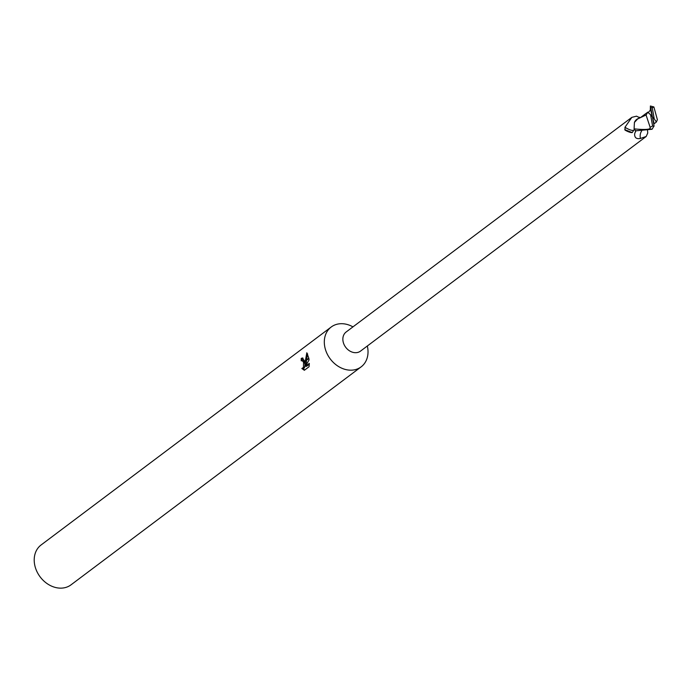 <?xml version="1.0" encoding="UTF-8"?>
<svg xmlns="http://www.w3.org/2000/svg" width="692" height="692" viewBox="0 0 692 692"><rect width="100%" height="100%" fill="white"/><g stroke="black" fill="none" stroke-linecap="round" stroke-linejoin="round"><path stroke-width="1.04" d="M634.183 129.006L634.27 129.447A12.871 3.521 36.6 0 1 624.962 127.293L631.831 117.355L346.164 331.978A11.963 9.567 53.1 0 0 343.042 341.294A11.963 9.567 53.1 0 0 350.117 351.19A11.963 9.567 53.1 0 0 360.532 351.103L646.198 136.48L640.437 138.469C636.398 139.23 634.469 137.691 634.642 133.867L635.827 130.554M647.522 130.347L647.738 133.054L646.198 136.48M634.27 129.447L632.254 132.579L624.755 129.629M331.2 327.013A24.921 19.93 53.1 0 1 352.963 326.875A24.921 19.93 53.1 0 0 324.704 346.407A24.921 19.93 53.1 0 0 350.308 370.177A24.921 19.93 53.1 0 0 367.634 347.462A24.921 19.93 53.1 0 0 367.331 346A24.921 19.93 53.1 0 1 367.634 347.462A24.921 19.93 53.1 0 1 361.137 366.864L71.034 584.827A24.921 19.93 53.1 0 1 49.331 584.999A24.921 19.93 53.1 0 1 34.6 564.369A24.921 19.93 53.1 0 1 41.096 544.976L331.2 327.013A24.921 19.93 53.1 0 0 324.704 346.407A24.921 19.93 53.1 0 0 339.435 367.037A24.921 19.93 53.1 0 0 361.137 366.864M304.35 370.281L301.85 368.516L303.477 367.443L303.546 362.496L304.8 361.544L305.284 364.494L305.319 361.163L308.866 358.499L309.065 359.892L305.501 366.267L309.324 363.395L309.065 366.743L304.342 370.289M302.94 360.61L304.255 361.587M303.546 362.496A3.979 2.024 -88.6 0 0 303.451 362.193L302.162 360.593L301.271 360.852A24.921 19.93 -126.9 0 1 301.245 358.421L302.421 357.963L304.722 361.233A6.548 3.322 91.4 0 1 304.8 361.544M304.385 361.864L304.973 364.675L304.575 367.469L303.944 368.3L302.222 368.533M302.958 368.559L304.731 369.995M305.319 361.163L306.824 352.764M306.452 360.307L306.366 364.52L305.284 364.494M307.62 353.88L306.487 359.909M302.958 358.093L301.245 358.421M304.722 361.233L303.451 362.193M302.352 358.447A23.675 18.935 53.1 0 0 302.343 360.584M309.315 364.252L306.591 366.293L305.501 366.267M306.824 352.773L308.805 358.171L305.345 360.766M639.962 117.701A13.563 3.711 36.6 0 1 636.519 116.17L631.831 117.355M638.569 117.164L640.325 117.493M638.889 118.289A10.691 8.546 53.1 0 0 634.417 122.423L637.678 118.929L646.068 114.993L650.151 127.345L649.9 128.721C647.643 129.655 642.375 129.707 634.097 128.859L634.417 122.423M632.254 132.579A13.511 3.694 36.6 0 1 625.058 130.131L624.962 127.293M641.683 130.935A13.563 10.977 -154.5 0 0 640.437 138.469M657.4 119.725L653.879 106.949L650.394 106.006L650.774 107.762M634.097 128.859A12.456 9.965 53.1 0 0 635.559 130.849L652.063 129.257L654.061 125.927M652.591 125.97A9.965 7.975 53.1 0 0 654.087 126.134L652.418 116.844L650.601 114.768L652.591 125.97L650.151 127.345M656.327 122.077L657.409 119.655M653.819 124.006L656.379 122.026L654.243 118.912L652.253 107.718L653.879 106.949M650.947 107.874L650.212 110.253L648.24 112.658M652.253 107.718A9.965 7.975 53.1 0 0 650.757 107.545L652.418 116.844L654.243 118.912M650.359 108.653L650.385 106.231M647.824 112.13L646.025 115.166M646.319 113.263L647.738 112.208L650.601 114.768M650.35 108.748L654.139 123.73M635.948 130.883A18.719 15.163 -154.5 0 0 634.642 133.867M650.316 109.483L650.35 108.834M649.9 128.721A12.465 9.965 53.1 0 0 652.063 129.257M302.015 360.575L303.096 360.601M302.041 368.542L303.131 368.568M645.887 113.54L641.302 116.983"/></g></svg>
